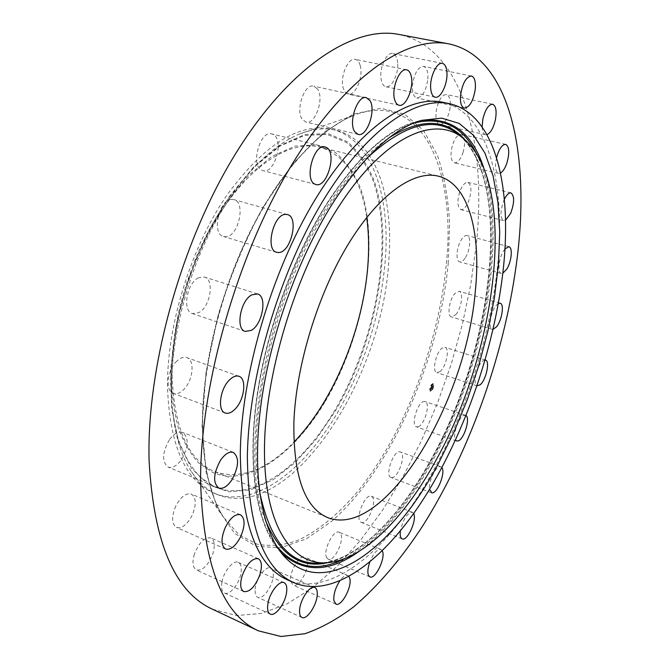 <?xml version="1.0" encoding="UTF-8"?>
<svg xmlns="http://www.w3.org/2000/svg" width="670" height="670" viewBox="0 0 670 670"><rect width="100%" height="100%" fill="white"/><g stroke="black" fill="none" stroke-linecap="round" stroke-linejoin="round"><path stroke-width="0.5" stroke-dasharray="3.35 2.51" d="M485.139 360.016L482.685 361.004C476.814 365.301 472.451 384.614 477.057 385.786M439.897 371.699C446.053 367.344 450.064 348.283 444.989 347.295L442.058 348.149C435.869 352.328 431.765 371.691 436.84 372.621L439.897 371.699M291.123 581.342C331.709 594.659 382.444 553.437 421.371 491.185C460.391 428.172 488.514 345.837 497.098 270.462C506.604 187.717 489.527 112.719 442.694 102.25M498.354 303.493L496.051 305.553C490.591 311.843 487.961 328.61 492.282 329.28L493.078 329.347M504.92 248.905L503.371 251.133C498.622 258.737 497.366 272.866 501.319 273.452L502.793 273.318M504.359 199.283L503.991 200.062C500.121 210.799 499.996 217.649 503.614 220.614L505.507 220.296M496.562 157.676C494.753 166.512 495.415 171.738 498.547 173.363L500.498 173.028M482.107 126.864C482.333 131.488 483.48 134.109 485.557 134.72L486.964 134.645M349.07 576.535L347.864 575.48C345.544 574.743 342.797 576.635 339.606 581.166M382.31 550.849L380.912 549.417C377.16 549.015 373.433 553.286 369.748 562.222M413.625 513.572L412.318 512.257C407.134 512.96 403.156 519.183 400.392 530.925M441.882 467.618L440.416 466.647C436.061 465.441 428.239 481.68 429.537 489.326M466.027 415.601L463.916 415.383C458.607 416.882 452.225 435.642 455.533 440.022M212.591 609.264L236.267 615.537L261.3 613.494L286.852 604.005L312.27 588.025L336.985 566.46L360.569 540.196L382.662 510.038L402.988 476.722L421.313 440.919L437.435 403.231L451.17 364.22L462.342 324.456L470.776 284.474L476.278 244.852C486.99 144.083 463.623 47.763 398.843 34.43M176.913 361.055C167.24 369.698 164.946 391.046 173.312 393.391C176.486 394.437 179.887 393.223 183.513 389.747C193.019 380.954 195.246 359.974 186.804 357.596C183.756 356.616 180.456 357.763 176.913 361.055M465.482 257.489C470.24 250.086 471.27 236.242 467.04 235.539C465.265 235.178 463.347 236.602 461.303 239.81C456.471 247.238 455.474 261.191 459.662 261.853C461.479 262.221 463.414 260.764 465.482 257.489M169.359 439.821C162.173 452.727 161.763 461.823 168.12 467.099C172.475 468.414 176.955 465.876 181.562 459.511C188.655 446.664 188.999 437.619 182.583 432.385C178.362 431.12 173.957 433.599 169.359 439.821M468.079 202.616C471.898 192.148 471.856 185.397 467.936 182.366C465.533 182.047 463.137 184.367 460.742 189.325C456.906 199.861 456.94 206.628 460.834 209.626C463.28 209.953 465.692 207.616 468.079 202.616M175.833 505.967C171.361 516.779 171.587 523.948 176.511 527.474C181.922 528.747 187.114 524.744 192.081 515.456C196.528 504.694 196.26 497.55 191.285 494.033C185.992 492.768 180.841 496.746 175.833 505.967M463.012 152.517C465.633 142.668 465.039 136.613 461.253 134.352C458.046 134.184 455.165 137.626 452.627 144.686C450.022 154.577 450.6 160.633 454.361 162.844C457.602 163.019 460.491 159.577 463.012 152.517M194.375 554.165C192.03 562.406 192.684 567.683 196.344 569.969C202.683 570.857 208.186 565.447 212.859 553.747C215.229 545.497 214.551 540.221 210.841 537.918C204.593 537.013 199.107 542.432 194.375 554.165M449.712 110.173C451.153 101.388 450.081 96.17 446.496 94.537C442.242 94.688 438.925 99.487 436.547 108.934C435.148 117.719 436.212 122.895 439.746 124.486C444.026 124.344 447.351 119.578 449.712 110.173M221.921 582.247C221.033 587.967 221.896 591.551 224.509 593.009C229.534 595.781 239.249 583.964 240.94 573.252C241.87 567.473 240.991 563.855 238.319 562.381C233.411 559.643 223.613 571.384 221.921 582.247M427.862 79.052C428.231 71.749 426.782 67.519 423.499 66.372C417.879 67.092 414.194 73.449 412.46 85.425C412.142 92.653 413.591 96.823 416.79 97.929C422.418 97.242 426.103 90.953 427.862 79.052M255.094 590.664C255.069 594.215 255.948 596.434 257.741 597.33C262.958 600.303 273.36 585.178 273.31 574.902C273.368 571.267 272.472 568.989 270.63 568.085C265.513 565.103 254.969 580.295 255.094 590.664M397.67 62.905C397.168 57.436 395.501 54.312 392.654 53.516C386.959 51.833 379.722 66.581 380.903 77.603C381.456 82.921 383.098 85.961 385.845 86.732C391.582 88.415 398.725 73.934 397.67 62.905M290.839 581.518L293.083 585.119C298.519 588.21 309.23 569.785 307.287 560.882L304.984 557.122C299.649 553.981 288.753 572.624 290.839 581.518M360.15 65.333C359.137 61.891 357.504 59.906 355.251 59.37C347.956 57.084 339.548 77.536 343.358 88.415C344.388 91.681 345.98 93.574 348.115 94.093C355.427 96.371 363.743 76.405 360.15 65.333M326.675 557.658L328.183 559.182C333.886 562.331 344.589 540.64 340.728 533.898L339.137 532.24C333.501 529.024 322.63 551.067 326.675 557.658M317.521 89.001L313.744 86.154C304.44 83.097 295.102 110.542 302.404 119.503L305.947 122.099C315.21 125.139 324.548 98.415 317.521 89.001M360.711 522.081L361.264 522.399C367.336 525.54 377.713 500.616 372.017 496.688L371.347 496.286C365.309 493.078 354.807 518.446 360.711 522.081M273.276 134.519L271.794 133.916C260.077 129.963 250.27 165.465 261.744 170.172L262.908 170.615C274.516 174.585 284.482 139.988 273.276 134.519M391.573 477.601C398.097 478.891 406.74 453.573 400.342 451.923L399.923 451.815C393.499 450.114 384.58 475.826 391.02 477.476L391.573 477.601M231.996 199.409C219.199 198.806 211.201 234.065 223.504 236.535L225.757 236.77C238.537 236.703 246.158 202.156 233.864 199.627L231.996 199.409M418.231 426.731C424.738 424.83 430.81 402.787 425.157 401.531L423.515 401.59C417.033 403.189 410.785 425.609 416.472 426.824L418.231 426.731M198.529 277.782C186.754 282.966 182.006 311.182 192.391 313.602L198.655 312.731C210.296 307.153 214.844 279.507 204.409 277.028L198.529 277.782M455.86 314.599C461.421 308.426 463.774 292.087 459.176 291.274L454.863 293.519C449.243 299.632 446.865 316.173 451.454 316.935L455.86 314.599M366.691 217.507C361.138 178.848 345.536 155.39 319.9 147.132C292.154 140.156 254.056 162.081 222.809 209.048C191.62 255.948 171.344 323.937 172.224 377.972C174.485 429.336 188.655 460.575 214.743 471.68C240.346 480.03 266.744 470.181 293.912 442.125M324.699 402.41C293.301 454.964 247.858 487.509 212.591 472.425L198.689 462.953C190.389 453.892 183.572 442.032 178.228 427.368C173.907 411.229 171.545 393.014 171.152 372.713C171.964 351.532 174.862 329.581 179.845 306.86L186.553 283.234L194.97 260.169C203.563 239.207 213.63 220.388 225.17 203.705L248.143 175.8L271.995 156.353L295.227 146.068L316.533 144.888L334.925 152.207C345.527 160.901 354.036 172.852 360.452 188.052C380.526 244.676 363.776 336.951 324.699 402.41M214.082 493.187C253.026 509.359 303.058 471.672 336.918 413.666C364.84 365.142 381.021 313.275 385.451 258.076C390.074 194.409 371.373 138.673 331.977 129.327C299.833 122.292 265.27 143.614 228.277 193.287C191.059 245.857 166.001 327.262 167.584 389.856C170.214 446.547 185.707 480.993 214.082 493.187L217.742 494.711C290.345 523.438 383.274 378.223 388.91 259.064C393.625 195.33 375.083 139.553 335.838 130.24C324.916 127.618 312.949 128.833 299.934 133.883C269.901 145.792 236.1 181.101 210.782 230.807C185.556 280.554 170.808 341.658 171.537 391.347C172.358 425.35 178.781 451.798 190.799 470.708C198.379 482.425 207.365 490.432 217.742 494.711M433.004 383.617L432.87 383.558C430.182 385.292 429.286 387.846 430.182 391.221L430.299 391.272C432.988 389.555 433.884 387 433.004 383.617M430.4 391.297C429.504 387.922 430.4 385.367 433.088 383.625L433.214 383.684C434.101 387.076 433.197 389.63 430.517 391.347L430.4 391.297M432.921 384.496C433.616 387.159 432.904 389.17 430.793 390.526L430.693 390.484C429.989 387.829 430.701 385.811 432.82 384.446L432.921 384.496M430.408 390.585L430.467 391.121L430.416 390.585M430.123 389.136L429.956 389.605L430.123 389.136M431.882 390.183L431.715 390.652L431.874 390.183M432.979 384.32L433.155 383.86L432.77 384.245M431.731 384.781L431.681 384.245L431.514 384.714M433.49 385.845L433.657 385.384L433.498 385.853M430.483 390.417L430.576 390.459C432.686 389.103 433.398 387.084 432.703 384.421L432.602 384.371C430.483 385.744 429.78 387.754 430.483 390.417M431.405 387.235L431.539 386.372L432.192 386.992L432.477 386.23L431.681 385.995L431.916 385.183L431.17 387.168L432.133 385.25L431.882 386.096L432.225 385.702L431.932 386.129L432.694 386.305L432.41 387.059L431.748 386.448L431.388 387.243M431.622 386.841L432.401 387.193L432.694 386.397L432.385 387.293L431.664 386.799M431.522 386.565L432.167 387.218L432.485 386.322L432.183 387.118L431.455 386.598M431.12 387.319L430.475 389.044L430.961 388.081L430.902 388.675L431.296 388.106L431.606 388.55L431.907 387.737L431.12 387.319L432.125 387.813L431.371 388.901L431.179 387.98L430.693 389.119L431.338 387.394M431.17 388.625L431.581 388.809L431.932 387.796L431.17 388.567L431.815 388.776L432.15 387.871L431.798 388.885L431.388 388.692M429.73 389.53L429.897 389.061L429.956 389.605M483.606 167.425C508.069 240.346 483.12 368.542 433.004 460.089C410.978 500.725 386.389 531.109 359.237 551.251M281.107 552.649L276.911 547.767C256.426 521.511 247.456 466.462 256.928 398.181C266.476 329.942 294.54 253.561 329.255 200.196C358.911 156.01 387.453 129.938 414.872 121.965L421.145 120.466M476.077 152.869C510.381 220.288 486.085 361.515 432.225 459.385C406.02 507.676 376.816 540.757 344.606 558.629M276.718 546.259C256.409 520.012 247.565 465.24 256.995 397.419C266.518 329.648 294.381 253.863 328.853 200.858C358.257 157.04 386.582 131.111 413.834 123.071M265.529 520.498C237.121 455.541 267.02 295.437 329.623 202.776C349.564 172.475 369.58 150.675 389.672 137.375M464.729 139.62C512.776 195.054 490.189 353.065 431.79 458.305C402.26 512.734 363.433 554.752 327.647 562.7M259.374 490.524C245.312 416.639 277.439 283.519 330.704 203.839C342.588 185.582 354.723 170.314 367.101 158.045M460.19 136.027L460.19 136.027C514.007 185.096 492.358 349.974 432.183 458.029C400.936 515.691 359.07 559.308 321.86 562.951L321.86 562.951C358.525 559.4 400.56 515.841 431.798 458.104C492.182 349.991 513.521 184.468 460.19 136.027L465.198 140.03M229.215 197.214L254.03 167.09L279.7 146.261L304.565 135.424L327.253 134.452L346.717 142.618C357.88 152.14 366.783 165.105 373.441 181.503C394.144 242.54 376.012 340.578 334.632 410.643C301.358 466.881 253.143 502.559 215.296 487.191L200.364 477.316C191.427 467.76 184.066 455.131 178.295 439.445C173.614 422.117 171.059 402.486 170.624 380.543C171.495 357.613 174.644 333.819 180.054 309.146L187.34 283.494L196.486 258.436C205.816 235.664 216.72 215.263 229.215 197.214M229.249 196.612L254.215 166.319L280.035 145.382L305.034 134.502L327.839 133.556L347.387 141.789C358.592 151.378 367.537 164.426 374.212 180.925C394.973 242.305 376.741 340.787 335.176 411.213L316.232 439.202L295.336 462.417L273.201 479.678L250.672 489.829L228.763 491.814L208.638 484.82L191.57 468.431L178.848 442.803L171.612 408.842L170.733 368.299L176.57 323.669L188.906 278.033L206.921 234.667L229.249 196.612M446.379 263.662C456.22 169.652 421.949 88.649 353.475 115.483L353.475 115.483C319.766 128.916 280.479 170.909 250.371 231.049C220.346 291.207 202.189 365.418 202.365 424.504C202.876 464.896 209.877 495.733 223.378 517.006L238.754 534.61L256.878 544.107C270.01 546.586 283.678 545.313 297.874 540.305C319.247 530.439 340.486 512.408 360.2 488.413C405.744 430.517 438.9 342.797 446.379 263.662M448.23 263.369L449.62 223.512C448.247 198.228 444.193 175.523 437.468 155.39L423.591 130.524L404.596 114.227L380.912 108.264L353.383 114.126L323.342 132.719L292.597 163.991L263.335 206.661C245.245 240.044 230.212 276.082 218.236 314.791L206.05 372.168L202.047 425.936L206.126 472.333L217.457 508.664L234.718 533.454L256.334 546.326L280.705 547.775L306.383 538.856L332.119 520.958C391.925 468.221 439.135 359.514 448.23 263.369M485.482 360.083L444.989 347.295M477.182 385.836L436.84 372.621M225.237 413.005L173.312 393.391M238.947 376.297L186.804 357.596M508.899 246.711L467.04 235.539M501.319 273.452L459.662 261.853M218.755 488.036L168.12 467.099M233.361 452.409L182.583 432.385M510.967 192.893L467.936 182.366M503.614 220.614L460.834 209.626M225.581 549.073L176.511 527.474M240.446 514.753L191.285 494.033M505.733 144.385L461.253 134.352M498.547 173.363L454.361 162.844M243.746 591.577L196.344 569.969M258.302 558.705L210.841 537.918M492.651 104.244L446.496 94.537M485.557 134.72L439.746 124.486M270.253 614.072L224.509 593.009M284.105 582.691L238.319 562.381M471.445 75.986L423.499 66.372M464.352 108.13L416.79 97.929M301.935 617.464L257.741 597.33M314.858 587.531L270.63 568.085M442.384 63.349L392.654 53.516M435.165 97.209L385.845 86.732M335.921 604.097L293.083 585.119M347.864 575.48L304.984 557.122M406.598 69.814L355.251 59.37M399.027 105.257L348.115 94.093M369.907 576.904L328.183 559.182M380.912 549.417L339.137 532.24M366.364 97.678L313.744 86.154M358.123 134.394L305.947 122.099M402.168 538.873L361.264 522.399M412.318 512.257L371.347 496.286M325.176 146.973L271.794 133.916M315.88 184.501L262.908 170.615M440.818 466.739L400.342 451.923M431.405 492.768L391.02 477.476M276.702 252.339L223.504 236.535M287.413 214.559L233.864 199.627M465.466 415.291L425.157 401.531M456.664 441.019L416.472 426.824M245.22 331.416L192.391 313.602M257.523 293.946L204.409 277.028M500.18 303.2L459.176 291.274M492.282 329.28L451.454 316.935M281.325 552.934L276.911 547.767C256.191 521.185 247.28 466.136 256.694 397.972C266.208 329.858 294.189 253.67 328.878 200.355C358.492 156.185 387.159 130.055 414.872 121.965L421.48 120.365M214.743 471.68L327.647 517.592M319.9 147.132L438.281 176.16M194.97 260.169L196.486 258.436L187.34 283.494L180.054 309.146L179.845 306.86M331.977 129.327L335.838 130.24M299.934 133.883L353.475 115.483C320.293 128.699 280.931 170.666 250.764 231.008C220.673 291.358 202.457 365.887 202.616 425.014C203.152 465.407 210.07 496.076 223.378 517.006L190.799 470.708M328.258 562.649L321.86 562.951"/><path stroke-width="1" d="M477.057 385.786L480.105 384.84C486.026 380.3 490.256 360.971 485.482 360.083L485.139 360.016M200.598 482.216C203.362 565.137 222.658 614.683 258.503 630.872L281.031 636.5L304.992 633.686C321.391 628.016 337.772 618.946 354.137 606.467C378.6 585.387 401.472 558.512 422.753 525.833C471.32 448.875 506.11 348.936 517.424 255.948C529.861 153.941 510.063 56.623 448.707 43.86C406.698 35.301 344.623 76.69 290.504 166.972C236.451 256.995 199.869 386.749 200.598 482.216M449.511 103.708C415.534 96.019 365.627 129.896 322.111 202.265C278.653 274.457 248.361 378.299 247.364 456.647C248.252 527.474 263.888 569.55 294.256 582.867C334.33 599.307 385.836 558.671 425.467 495.917C465.206 432.376 494.033 348.626 502.935 272.087C512.634 189.191 495.959 114.101 449.511 103.708L442.694 102.25C408.44 94.512 358.308 128.196 314.724 200.28C271.224 272.188 241.066 375.677 240.296 453.866C241.409 524.56 257.272 566.619 287.882 580.053L291.123 581.342M493.078 329.347L496.52 326.826C501.914 320.478 504.518 303.929 500.18 303.2L498.354 303.493M502.793 273.318L506.922 268.93C511.595 261.359 512.885 247.339 508.899 246.711L504.92 248.905M505.507 220.296L510.641 213.387C514.493 202.725 514.602 195.9 510.967 192.893C508.857 192.6 506.654 194.727 504.359 199.283M500.498 173.028C503.011 171.528 505.172 168.103 506.981 162.751C509.686 152.743 509.275 146.613 505.733 144.385C502.693 144.268 499.887 147.802 497.316 154.996L496.562 157.676M486.964 134.645C490.591 132.97 493.388 128.104 495.339 120.056C496.906 111.12 496.009 105.852 492.651 104.244C488.597 104.461 485.34 109.377 482.877 119L482.107 126.864M475.306 88.8C475.817 81.38 474.536 77.109 471.445 75.986C466.086 76.799 462.442 83.306 460.516 95.492C460.056 102.837 461.337 107.049 464.352 108.13C469.712 107.342 473.363 100.902 475.306 88.8M446.949 72.821C446.597 67.276 445.073 64.119 442.384 63.349C436.999 61.707 429.772 76.807 430.659 87.996C431.061 93.398 432.56 96.472 435.165 97.209C440.584 98.842 447.702 84.026 446.949 72.821M411.146 75.819C410.249 72.326 408.734 70.325 406.598 69.814C399.689 67.586 391.213 88.524 394.613 99.545C395.526 102.853 397 104.755 399.027 105.257C405.953 107.46 414.328 87.033 411.146 75.819M369.915 100.525L366.364 97.678C357.537 94.696 348.006 122.794 354.798 131.806L358.123 134.394C366.925 137.342 376.423 110.006 369.915 100.525M326.591 147.559L325.176 146.973C314.029 143.129 303.878 179.468 314.783 184.066L315.88 184.501C326.927 188.337 337.203 152.953 326.591 147.559M285.629 214.375C273.352 213.981 264.935 250.061 276.702 252.339L278.854 252.531C291.123 252.213 299.155 216.921 287.413 214.559L285.629 214.375M251.853 294.825C240.429 300.344 235.279 329.179 245.22 331.416L251.25 330.402C262.556 324.473 267.489 296.257 257.523 293.946L251.853 294.825M229.366 380.041C219.886 389.061 217.239 410.819 225.237 413.005C228.277 413.993 231.569 412.678 235.12 409.069C244.433 399.898 247.004 378.525 238.947 376.297C236.033 375.368 232.842 376.615 229.366 380.041M220.497 460.29C213.328 473.59 212.75 482.836 218.755 488.036C222.917 489.251 227.272 486.562 231.82 479.98C238.897 466.756 239.408 457.568 233.361 452.409C229.333 451.228 225.045 453.858 220.497 460.29M225.371 527.273C220.857 538.362 220.924 545.631 225.581 549.073C230.756 550.212 235.815 546.008 240.773 536.461C245.262 525.431 245.153 518.195 240.446 514.753C235.396 513.614 230.371 517.784 225.371 527.273M242.188 575.622C239.759 584.047 240.279 589.365 243.746 591.577C249.801 592.288 255.195 586.66 259.91 574.684C262.347 566.259 261.811 560.941 258.302 558.705C252.339 557.968 246.962 563.604 242.188 575.622M267.992 603.268C267.029 609.08 267.782 612.681 270.253 614.072C275.002 616.727 284.541 604.491 286.383 593.612C287.388 587.741 286.626 584.106 284.105 582.691C279.465 580.061 269.842 592.23 267.992 603.268M299.549 610.806C299.448 614.39 300.244 616.609 301.935 617.464C306.86 620.311 317.103 604.725 317.27 594.349C317.404 590.672 316.6 588.402 314.858 587.531C310.043 584.667 299.641 600.328 299.549 610.806M339.606 581.166C335.327 588.101 333.409 594.55 333.861 600.521L335.921 604.097C341.03 607.054 351.633 588.151 349.974 579.215L349.07 576.535M369.748 562.222C367.763 568.043 367.344 572.44 368.508 575.404L369.907 576.904C375.267 579.919 385.92 557.742 382.394 551.042L382.31 550.849M400.392 530.925C399.898 534.827 400.317 537.374 401.648 538.571L402.168 538.873C407.327 541.67 417.284 519.585 413.625 513.572M429.537 489.326L431.924 492.877C437.317 493.949 445.793 472.383 441.882 467.618M455.533 440.022L456.664 441.019L458.339 440.885C464.159 438.951 470.432 418.323 466.027 415.601M448.707 43.86L398.843 34.43C354.497 25.468 290.504 65.308 236.058 152.961C181.696 240.379 146.403 366.867 149.108 460.893C153.665 542.65 174.82 592.104 212.591 609.264L258.503 630.872M334.958 199.811C299.775 254.089 271.224 331.868 261.434 401.246C251.719 470.683 260.697 526.486 281.325 552.934C321.977 604.231 393.332 549.09 438.607 463.154L453.866 432.292L467.292 399.663L478.673 365.895L487.785 331.625L494.46 297.472L498.497 264.097L499.719 232.197L497.961 202.524L493.087 175.909L484.996 153.221L473.665 135.399L459.143 123.397L441.631 118.121L421.48 120.365C393.851 128.397 365.016 154.879 334.958 199.811M436.848 458.69C496.311 351.541 517.969 188.136 465.198 140.03C437.208 113.523 385.041 134.268 338.065 207.708C294.75 274.449 263.955 377.344 264.466 452.258C264.868 527.449 293.066 566.41 328.258 562.649C364.748 559.065 405.986 515.858 436.848 458.69M475.223 292.095C481.495 233.537 468.874 183.655 438.281 176.16C413.901 169.979 378.558 194.283 347.981 244.659C317.463 294.967 295.696 366.967 293.862 423.063C293.427 476.278 304.691 507.793 327.647 517.592C384.873 539.961 465.943 402.41 475.223 292.095M293.912 442.125C334.439 400.333 364.371 326.081 368.157 261.141C369.095 245.714 368.609 231.167 366.691 217.507M359.237 551.251C329.456 572.691 303.409 573.16 281.107 552.649M344.606 558.629C318.032 572.297 295.395 568.177 276.718 546.259M421.145 120.466C451.228 116.94 472.048 132.593 483.606 167.425M413.834 123.071C441.823 116.279 462.568 126.203 476.077 152.869M389.672 137.375C421.455 118.012 446.471 118.758 464.729 139.62M327.647 562.7C300.621 568.897 279.918 554.827 265.529 520.498M367.101 158.045C405.735 122.568 436.765 115.232 460.19 136.027M321.86 562.951C290.688 566.058 269.859 541.913 259.374 490.524M287.882 580.053L294.256 582.867"/></g></svg>
